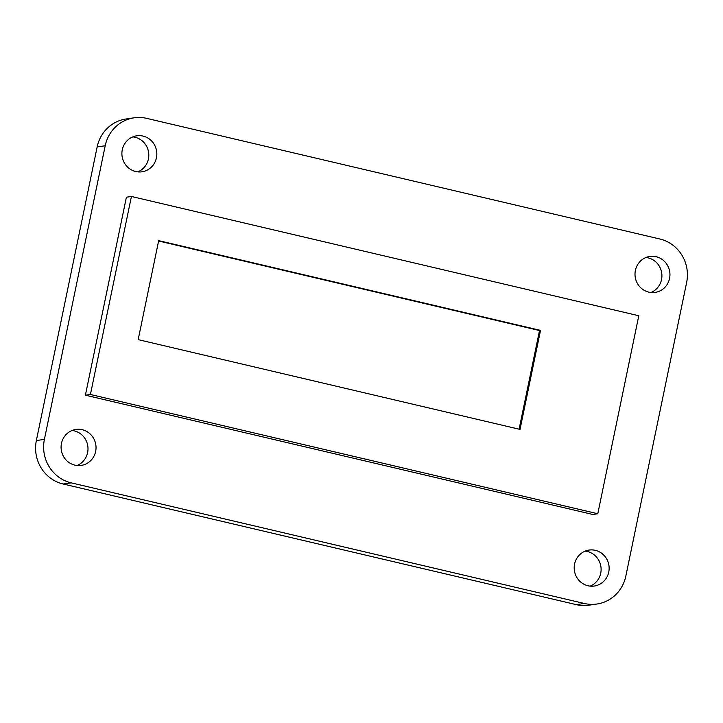<?xml version="1.0" encoding="UTF-8"?>
<svg xmlns="http://www.w3.org/2000/svg" width="723" height="723" viewBox="0 0 723 723"><rect width="100%" height="100%" fill="white"/><g stroke="black" fill="none" stroke-linecap="round" stroke-linejoin="round"><path stroke-width="1.08" d="M540.524 330.402L520.018 429.399L138.174 339.638L158.68 240.642L540.524 330.402L539.521 330.547L519.096 429.182M158.599 241.003L539.521 330.547M597.785 513.746L592.77 514.469L85.395 395.192L126.398 197.198L131.423 196.475L90.42 394.478L597.785 513.746L638.789 315.752L131.423 196.475M85.395 395.192L90.42 394.478M576.294 604.636A36.358 34.912 81.9 0 0 588.784 605.196L596.818 604.039A36.358 34.912 -98.1 0 1 584.329 603.479L576.294 604.636L63.19 484.012L71.216 482.856A36.358 34.912 -98.1 0 1 44.392 439.394L36.358 440.542A36.358 34.912 81.9 0 0 63.19 484.012M36.358 440.542L97.162 146.914L105.197 145.766A36.358 34.912 -98.1 0 1 134.216 117.804A36.358 34.912 -98.1 0 1 146.706 118.364L659.81 238.988A36.358 34.912 -98.1 0 1 686.642 282.458L625.838 576.086A36.358 34.912 -98.1 0 1 596.818 604.039M134.216 117.804L126.182 118.961A36.358 34.912 81.9 0 0 97.162 146.914M77.045 465.504A18.183 17.46 81.9 0 0 87.808 446.1A18.183 17.46 81.9 0 0 72.038 430.501M650.962 292.499A18.183 17.46 81.9 0 0 661.726 273.104A18.183 17.46 81.9 0 0 645.955 257.496M137.849 171.875A18.183 17.46 81.9 0 0 148.613 152.472A18.183 17.46 81.9 0 0 132.842 136.873M590.158 586.127A18.183 17.46 81.9 0 0 600.921 566.724A18.183 17.46 81.9 0 0 585.151 551.125M105.197 145.766L44.392 439.394M574.586 564.03A18.183 17.46 -98.1 0 1 589.091 550.058A18.183 17.46 -98.1 0 1 608.947 565.576A18.183 17.46 -98.1 0 1 594.243 586.046A18.183 17.46 -98.1 0 1 574.586 564.03M122.277 149.788A18.183 17.46 -98.1 0 1 136.792 135.807A18.183 17.46 -98.1 0 1 156.647 151.324A18.183 17.46 -98.1 0 1 141.943 171.794A18.183 17.46 -98.1 0 1 122.277 149.788M635.39 270.411A18.183 17.46 -98.1 0 1 649.896 256.43A18.183 17.46 -98.1 0 1 669.76 271.947A18.183 17.46 -98.1 0 1 655.056 292.417A18.183 17.46 -98.1 0 1 635.39 270.411M61.473 443.407A18.183 17.46 -98.1 0 1 75.978 429.426A18.183 17.46 -98.1 0 1 95.843 444.952A18.183 17.46 -98.1 0 1 81.13 465.422A18.183 17.46 -98.1 0 1 61.473 443.407M71.216 482.856L584.329 603.479"/></g></svg>
